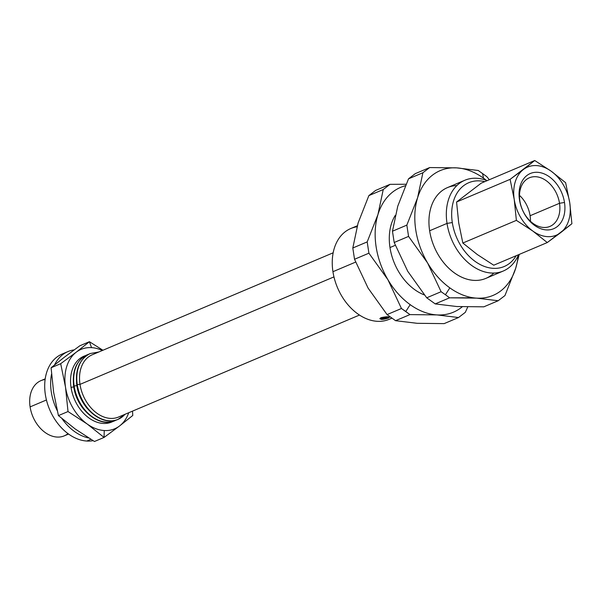 <?xml version="1.0" encoding="UTF-8"?>
<svg xmlns="http://www.w3.org/2000/svg" width="602" height="602" viewBox="0 0 602 602"><rect width="100%" height="100%" fill="white"/><g stroke="black" fill="none" stroke-linecap="round" stroke-linejoin="round"><path stroke-width="0.9" d="M74.174 386.145A35.736 25.555 67.1 0 0 114.944 420.67A35.736 25.555 -112.9 0 1 74.174 386.145A1.941 0.451 -8.7 0 1 76.883 385.701A1.941 0.451 171.3 0 0 74.174 386.145A35.736 25.555 -112.9 0 1 87.087 354.856A35.736 25.555 67.1 0 0 74.174 386.145A1.941 0.451 171.3 0 0 73.715 386.529A1.941 0.451 -8.7 0 1 74.174 386.145M87.395 408.623A33.795 24.17 -112.9 0 1 76.883 385.701A33.795 24.17 -112.9 0 1 76.552 383.015A33.795 24.17 67.1 0 0 76.883 385.701L76.883 385.701A33.795 24.17 67.1 0 0 87.395 408.623M77.297 384.821A35.736 25.555 67.1 0 0 118.067 419.353A35.736 25.555 -112.9 0 1 77.297 384.821A1.941 0.451 -8.7 0 1 80.006 384.385A1.941 0.451 171.3 0 0 77.297 384.821A35.736 25.555 -112.9 0 1 90.21 353.532A35.736 25.555 67.1 0 0 77.297 384.821A1.941 0.451 171.3 0 0 76.838 385.205A1.941 0.451 -8.7 0 1 77.297 384.821M118.978 416.847A33.795 24.17 -112.9 0 1 80.006 384.385A33.795 24.17 -112.9 0 1 92.64 354.616M559.514 203.28L564.495 202.468A29.972 21.431 67.1 0 0 537.578 172.307A29.972 21.431 67.1 0 0 519.481 199.759L519.865 200.895A26.398 18.88 -112.9 0 1 535.803 176.717A26.398 18.88 -112.9 0 1 559.514 203.28A26.398 18.88 67.1 0 0 529.399 177.778A26.398 18.88 67.1 0 0 519.865 200.895A26.398 18.88 67.1 0 0 549.98 226.397A26.398 18.88 67.1 0 0 559.514 203.28L530.091 215.734L559.514 203.28A26.398 18.88 -112.9 0 1 543.568 227.458A26.398 18.88 -112.9 0 1 519.865 200.895L519.481 199.759A29.972 21.431 67.1 0 0 546.398 229.919A29.972 21.431 67.1 0 0 564.495 202.468L559.514 203.28M333.162 252.802L92.211 354.789A33.795 24.17 67.1 0 0 80.006 384.385L333.959 276.89L80.006 384.385A33.795 24.17 67.1 0 0 118.556 417.036L359.507 315.049M85.552 355.586L83.964 356.173A35.736 25.555 67.1 0 0 71.051 387.47A1.941 0.451 -8.7 0 1 73.76 387.026A33.795 24.17 -112.9 0 1 73.436 384.339A33.795 24.17 67.1 0 0 73.76 387.026L73.76 387.026A33.795 24.17 67.1 0 0 84.272 409.947A33.795 24.17 -112.9 0 1 73.76 387.026A1.941 0.451 171.3 0 0 71.051 387.47A35.736 25.555 67.1 0 0 111.821 421.994L113.349 421.265M94.469 441.492L75.295 429.038L94.469 441.492L104.063 437.428L104.236 430.528A43.126 30.837 -112.9 0 1 87.192 424.004L104.063 437.428L119.58 425.953A43.126 30.837 -112.9 0 1 104.236 430.528L104.063 437.428L87.192 424.004L68.018 411.55L65.505 387.131L60.689 363.691L76.206 352.215A43.126 30.837 -112.9 0 1 91.549 347.64L89.42 341.718L76.206 352.215L89.42 341.718L79.825 345.774L64.309 357.249L79.825 345.774L89.42 341.718L102.942 350.251L89.42 341.718L91.549 347.64A43.126 30.837 -112.9 0 1 102.355 350.492A43.126 30.837 67.1 0 0 91.549 347.64A43.126 30.837 67.1 0 0 76.206 352.215L60.689 363.691L51.095 367.754L60.689 363.691L65.505 387.131L68.018 411.55L58.424 415.606L68.018 411.55L87.192 424.004A43.126 30.837 -112.9 0 1 65.505 387.131A43.126 30.837 -112.9 0 1 76.206 352.215A43.126 30.837 67.1 0 0 65.505 387.131A43.126 30.837 67.1 0 0 87.192 424.004A43.126 30.837 67.1 0 0 104.236 430.528A43.126 30.837 67.1 0 0 119.58 425.953L104.063 437.428L94.469 441.492M90.894 439.325L86.846 441.04A46.203 33.042 67.1 0 0 93.107 440.672A46.203 33.042 -112.9 0 1 86.846 441.04L90.894 439.325M410.18 304.65L405.786 311.512L409.947 314.598L436.962 314.914A67.763 48.461 -112.9 0 1 410.18 304.65A67.763 48.461 -112.9 0 1 387.906 279.689L368.913 253.186L354.533 259.274L368.078 288.08L387.071 314.59L368.078 288.08L354.533 259.274L368.913 253.186L367.19 241.906L377.943 214.56L383.248 189.525L368.86 195.612L358.115 222.958L352.81 247.994L367.19 241.906L352.81 247.994L354.533 259.274L352.81 247.994L358.115 222.958L368.86 195.612L383.248 189.525L390.013 184.34L406.057 184.25L390.013 184.34L375.633 190.428L390.013 184.34L383.248 189.525L377.943 214.56A67.763 48.461 -112.9 0 1 405.402 185.747A67.763 48.461 67.1 0 0 377.943 214.56L367.19 241.906L368.913 253.186L387.906 279.689A67.763 48.461 -112.9 0 1 377.943 214.56A67.763 48.461 67.1 0 0 387.906 279.689L401.451 308.502L387.906 279.689A67.763 48.461 67.1 0 0 410.18 304.65A67.763 48.461 67.1 0 0 436.962 314.914L409.947 314.598L395.567 320.685L387.071 314.59L401.451 308.502L387.071 314.59L395.567 320.685L417.141 323.304L395.567 320.685L409.947 314.598L401.451 308.502L405.786 311.512L410.18 304.65M468.522 297.787L449.596 297.817L445.435 294.732L449.837 287.869L445.435 294.732L449.596 297.817L476.618 298.133L498.185 300.744L476.618 298.133A67.763 48.461 67.1 0 0 515.711 268.221L504.958 295.567L498.185 300.744L483.805 306.832L498.185 300.744L504.958 295.567L515.711 268.221A67.763 48.461 -112.9 0 1 476.618 298.133A67.763 48.461 67.1 0 1 449.837 287.869A67.763 48.461 -112.9 0 1 427.555 262.908L408.57 236.405L394.19 242.493L407.735 271.299L426.72 297.802L407.735 271.299L394.19 242.493L408.57 236.405L406.839 225.125L417.592 197.78L422.897 172.744L408.517 178.832L397.764 206.17L392.459 231.213L406.839 225.125L392.459 231.213L394.19 242.493L392.459 231.213L397.764 206.17L408.517 178.832L422.897 172.744L429.67 167.559L456.685 167.875A67.763 48.461 -112.9 0 1 483.466 178.132A67.763 48.461 -112.9 0 1 486.454 180.404A67.763 48.461 67.1 0 0 483.466 178.132L482.593 173.504L483.466 178.132A67.763 48.461 67.1 0 0 456.685 167.875L478.259 170.486L456.685 167.875L429.67 167.559L415.282 173.647L429.67 167.559L422.897 172.744L417.592 197.78A67.763 48.461 -112.9 0 1 456.685 167.875A67.763 48.461 67.1 0 0 417.592 197.78L406.839 225.125L408.57 236.405L427.555 262.908A67.763 48.461 -112.9 0 1 417.592 197.78A67.763 48.461 67.1 0 0 427.555 262.908L441.1 291.714L427.555 262.908A67.763 48.461 67.1 0 0 449.837 287.869A67.763 48.461 -112.9 0 0 476.611 298.133M489.343 179.72L486.755 176.589L478.259 170.486L486.755 176.589L489.343 179.72M456.79 306.523L435.216 303.905L426.72 297.802L441.1 291.714L426.72 297.802L435.216 303.905L456.79 306.523L483.805 306.832L456.79 306.523M391.751 318.044A49.281 35.247 -112.9 0 1 332.944 271.698A49.281 35.247 67.1 0 0 389.17 319.308L391.902 318.157M464.827 180.254A49.281 35.247 -112.9 0 1 487.116 180.66A49.281 35.247 67.1 0 0 447.023 223.41A49.281 35.247 -112.9 0 1 464.827 180.254L447.436 187.613A49.281 35.247 67.1 0 0 429.632 230.769L447.023 223.41L452.305 222.552A45.496 32.538 -112.9 0 1 484.798 181.646A45.496 32.538 67.1 0 0 452.305 222.552A45.496 32.538 67.1 0 0 480.298 264.602A45.496 32.538 67.1 0 0 516.155 255.722A45.496 32.538 -112.9 0 1 480.298 264.602A45.496 32.538 -112.9 0 1 452.305 222.552L447.023 223.41A49.281 35.247 67.1 0 0 479.764 270.125A49.281 35.247 67.1 0 0 518.472 254.744A49.281 35.247 -112.9 0 1 503.249 271.028A49.281 35.247 -112.9 0 1 447.023 223.41L429.632 230.769A49.281 35.247 67.1 0 0 485.859 278.387L503.249 271.028M395.258 245.323L389.983 247.55A49.281 35.247 67.1 0 0 424.335 294.927A49.281 35.247 -112.9 0 1 389.983 247.55L395.258 245.323M355.609 262.103L332.944 271.698L355.609 262.103M380.946 317.668C387.545 316.343 390.013 316.494 388.35 318.112C381.826 319.955 379.358 319.805 380.946 317.668L379.794 318.744L388.35 318.112L389.532 317.254L380.946 317.668M388.147 316.81L388.35 318.112L388.147 316.81M519.496 195.357A26.398 18.88 -112.9 0 1 530.091 215.734A26.398 18.88 67.1 0 0 519.496 195.357M45.21 378.839L40.928 380.652A29.972 21.431 67.1 0 0 30.1 406.892A29.972 21.431 -112.9 0 1 45.112 379.538M68.003 433.621A29.972 21.431 -112.9 0 1 45.376 432.665A29.972 21.431 -112.9 0 1 30.1 406.892L46.437 399.976L30.1 406.892A29.972 21.431 67.1 0 0 64.294 435.848L68.568 434.042M530.46 221.273A26.398 18.88 67.1 0 0 530.091 215.734A26.398 18.88 -112.9 0 1 530.46 221.273M357.279 225.78L350.748 228.542A49.281 35.247 67.1 0 0 332.944 271.698A49.281 35.247 -112.9 0 1 356.994 226.796M395.251 215.411A49.281 35.247 67.1 0 0 389.983 247.55A49.281 35.247 -112.9 0 1 395.251 215.411M449.596 297.817L435.216 303.905L449.596 297.817M519.217 254.428L515.711 268.221L519.217 254.428M445.435 294.732L441.1 291.714L445.435 294.732M415.282 173.647L408.517 178.832L415.282 173.647M518.194 255.391A67.763 48.461 -112.9 0 1 515.711 268.221A67.763 48.461 67.1 0 0 518.194 255.391M493.851 273.045A49.281 35.247 -112.9 0 1 456.007 274A49.281 35.247 -112.9 0 1 429.632 230.769A49.281 35.247 -112.9 0 1 456.835 185.597M417.141 323.304L444.156 323.62L458.536 317.532L436.962 314.914L458.536 317.532L444.156 323.62L417.141 323.304M467.762 306.93L465.308 312.348L458.536 317.532L465.308 312.348L467.762 306.93M375.633 190.428L368.86 195.612L375.633 190.428M462.253 306.787A67.763 48.461 -112.9 0 1 436.962 314.914A67.763 48.461 67.1 0 0 462.253 306.787M74.159 349.89A46.203 33.042 67.1 0 0 54.571 364.91A46.203 33.042 -112.9 0 1 67.988 351.568A46.203 33.042 -112.9 0 1 74.159 349.89M51.546 374.09A46.203 33.042 67.1 0 0 57.182 410.519A46.203 33.042 -112.9 0 1 51.546 374.09M62.044 418.714A46.203 33.042 67.1 0 0 88.712 437.985A46.203 33.042 -112.9 0 1 62.044 418.714M67.988 351.568L62.036 354.089A46.203 33.042 67.1 0 0 47.001 402.113A46.203 33.042 67.1 0 0 86.846 441.04A46.203 33.042 -112.9 0 1 46.429 399.946A46.203 33.042 -112.9 0 1 65.099 353.035M64.309 357.249L51.095 367.754L53.608 392.165L58.424 415.606L75.295 429.038L58.424 415.606L53.608 392.165L51.095 367.754L64.309 357.249M132.786 415.455L119.58 425.953L132.786 415.455L132.5 411.136L132.786 415.455M128.708 412.739A43.126 30.837 -112.9 0 1 119.58 425.953A43.126 30.837 67.1 0 0 128.708 412.739M113.334 421.272A35.736 25.555 -112.9 0 1 71.051 387.47M124.96 414.327A35.736 25.555 -112.9 0 1 118.067 419.353L125.148 414.244M116.457 419.948A35.736 25.555 -112.9 0 1 114.944 420.67L116.472 419.94M481.186 183.174L534.726 160.508L481.186 183.174L456.564 202.009L510.105 179.351L534.726 160.508L523.401 169.508A36.963 26.435 67.1 0 0 514.228 199.443L510.105 179.351L456.564 202.009L458.716 222.936L462.84 243.027L516.381 220.37L514.228 199.443A36.963 26.435 67.1 0 0 532.815 231.04L516.381 220.37L462.84 243.027L477.303 254.541L493.738 265.211L547.278 242.553L532.815 231.04A36.963 26.435 67.1 0 0 560.575 232.718L547.278 242.553L493.738 265.211L477.303 254.541L462.84 243.027L458.716 222.936L456.564 202.009L481.186 183.174M550.1 170.434L551.507 171.435M571.9 223.718L560.575 232.718A36.963 26.435 67.1 0 0 569.748 202.784L571.9 223.718L569.748 202.784A36.963 26.435 67.1 0 0 551.161 171.186A36.963 26.435 67.1 0 0 523.401 169.508L510.105 179.351L514.228 199.443L516.381 220.37L532.815 231.04L547.278 242.553L571.9 223.718M565.624 182.692L551.161 171.186A36.963 26.435 -112.9 0 1 569.748 202.784L565.624 182.692L569.748 202.784A36.963 26.435 -112.9 0 1 560.575 232.718A36.963 26.435 -112.9 0 1 532.815 231.04A36.963 26.435 -112.9 0 1 514.228 199.443A36.963 26.435 -112.9 0 1 523.401 169.516A36.963 26.435 -112.9 0 1 551.161 171.186L534.726 160.508M564.495 202.468A29.972 21.431 -112.9 0 1 546.398 229.919A29.972 21.431 -112.9 0 1 519.481 199.759A29.972 21.431 -112.9 0 1 537.578 172.307A29.972 21.431 -112.9 0 1 564.495 202.468M118.067 419.353C102.235 426.961 79.63 407.855 76.838 385.205C75.032 369.598 79.487 359.04 90.21 353.532L98.803 351.997M114.944 420.67C99.112 428.285 76.507 409.179 73.715 386.529C71.909 370.922 76.364 360.365 87.087 354.856L88.675 354.262"/></g></svg>
